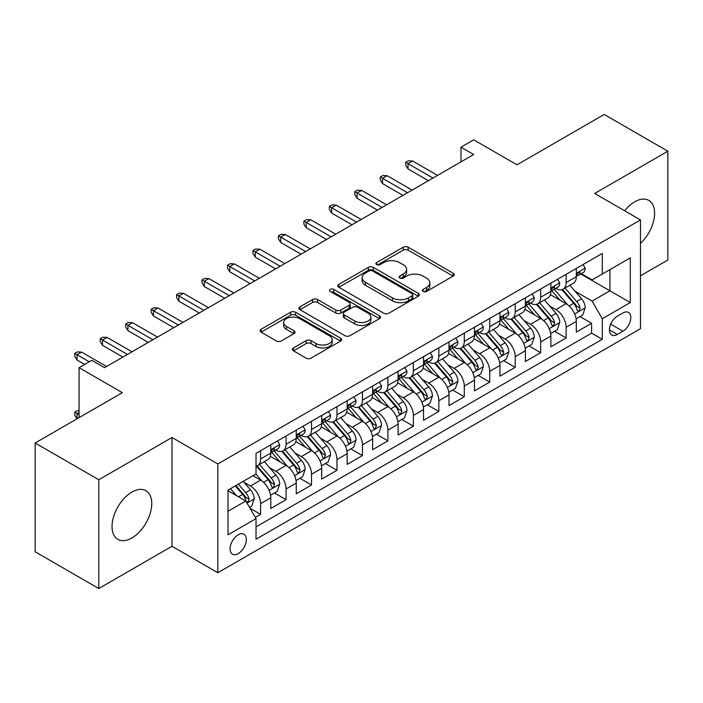 <?xml version="1.0" encoding="UTF-8"?>
<svg xmlns="http://www.w3.org/2000/svg" width="703" height="703" viewBox="0 0 703 703"><rect width="100%" height="100%" fill="white"/><g stroke="black" fill="none" stroke-linecap="round" stroke-linejoin="round"><path stroke-width="1.05" d="M423.118 291.42A2.478 1.432 0 0 0 426.616 291.42L453.171 276.086A3.533 2.039 0 0 0 454.2 274.645A3.533 2.039 0 0 0 453.171 273.203L408.188 247.236A3.533 2.039 0 0 0 403.188 247.236L376.632 262.562A2.478 1.432 0 0 0 375.912 263.572A2.478 1.432 0 0 0 376.632 264.583A2.478 1.432 0 0 0 380.13 264.583L383.566 262.597A11.31 6.529 0 0 1 399.559 262.597L403.311 264.767A11.31 6.529 0 0 1 406.624 269.381A11.31 6.529 0 0 1 403.311 273.994L399.875 275.98A2.478 1.432 0 0 0 399.146 276.991A2.478 1.432 0 0 0 399.875 278.001A2.478 1.432 0 0 0 403.373 278.001L406.809 276.015A11.31 6.529 0 0 1 422.802 276.015L426.554 278.186A11.31 6.529 0 0 1 429.867 282.799A11.31 6.529 0 0 1 426.554 287.413L423.118 289.399A2.478 1.432 0 0 0 422.389 290.409A2.478 1.432 0 0 0 423.118 291.42L423.118 289.399M131.9 537.962A28.085 16.213 120 0 0 150.249 513.216A28.085 16.213 120 0 0 145.943 490.712A28.085 16.213 120 0 0 131.9 492.1A28.085 16.213 120 0 0 113.552 516.854A28.085 16.213 120 0 0 117.858 539.359A28.085 16.213 120 0 0 131.9 537.962M640.477 243.361A28.085 16.213 120 0 0 648.79 200.39A28.085 16.213 120 0 0 634.747 201.787A28.085 16.213 120 0 0 624.651 210.803M238.203 553.621A11.52 6.652 120 0 0 245.725 543.463A11.52 6.652 120 0 0 243.959 534.236A11.52 6.652 120 0 0 238.203 534.807A11.52 6.652 120 0 0 230.672 544.957A11.52 6.652 120 0 0 232.438 554.192A11.52 6.652 120 0 0 238.203 553.621M293.476 347.941A3.533 2.039 0 0 0 292.439 349.391A3.533 2.039 0 0 0 293.476 350.832L306.095 358.117A3.533 2.039 0 0 0 311.095 358.117L340.586 341.087A3.533 2.039 0 0 0 341.614 339.646A3.533 2.039 0 0 0 340.586 338.205L295.594 312.237A3.533 2.039 0 0 0 290.603 312.237L261.112 329.259A3.533 2.039 0 0 0 260.075 330.7A3.533 2.039 0 0 0 261.112 332.141L276.358 340.946A3.533 2.039 0 0 0 281.349 340.946L293.977 333.661A3.533 2.039 0 0 0 295.005 332.22A3.533 2.039 0 0 0 293.977 330.77L286.411 326.412A9.455 5.457 0 0 1 283.643 322.554A9.455 5.457 0 0 1 289.478 317.51A9.455 5.457 0 0 1 299.786 318.687L329.399 335.788A9.455 5.457 0 0 1 332.168 339.646A9.455 5.457 0 0 1 326.333 344.69A9.455 5.457 0 0 1 316.025 343.512L311.095 340.656A3.533 2.039 0 0 0 306.095 340.656L293.476 347.941L293.476 350.832M640.477 275.796L667.85 259.996L667.85 151.215L604.202 114.466L516.995 164.81L473.708 139.827L460.983 147.173L473.708 154.528L104.527 367.669L91.803 360.323L79.07 367.669L79.07 417.644M98.798 479.754L98.798 588.534L171.998 546.275L171.998 437.494L98.798 479.754L35.15 443.004L122.357 392.661L79.07 367.669M171.998 437.494L217.833 463.954L640.477 219.934L640.477 328.714L217.833 572.734L217.833 463.954M667.85 151.215L594.65 193.474L640.477 219.934M383.82 313.248A3.533 2.039 0 0 0 388.812 313.248L418.303 296.218A3.533 2.039 0 0 0 419.339 294.777A3.533 2.039 0 0 0 418.303 293.336L373.319 267.36A3.533 2.039 0 0 0 368.319 267.36L338.828 284.39A3.533 2.039 0 0 0 337.8 285.831A3.533 2.039 0 0 0 338.828 287.272L383.82 313.248M331.201 291.956A2.478 1.432 0 0 1 333.705 292.307L333.705 289.364L379.444 315.77A3.533 2.039 0 0 1 380.481 317.211A3.533 2.039 0 0 1 379.444 318.652L349.953 335.683A3.533 2.039 0 0 1 344.953 335.683L299.97 309.707L299.97 306.824A3.533 2.039 0 0 0 298.933 308.266A3.533 2.039 0 0 0 299.97 309.707M299.97 306.824L312.589 299.54A3.533 2.039 0 0 1 317.589 299.54L335.832 310.067A3.533 2.039 0 0 0 340.832 310.067L349.206 305.234A3.533 2.039 0 0 0 350.243 303.793A3.533 2.039 0 0 0 349.206 302.352L330.208 291.385A2.478 1.432 0 0 1 329.487 290.374A2.478 1.432 0 0 1 331.016 289.056A2.478 1.432 0 0 1 333.705 289.364M98.798 588.534L35.15 551.785L35.15 443.004M255.321 517.426L260.602 514.376L250.04 508.269M244.029 482.311L250.417 486.001A14.403 8.313 60 0 1 260.602 503.638L270.787 497.759L270.787 508.489L286.068 499.675L274.478 492.988M269.486 467.609L275.884 471.3A14.403 8.313 60 0 1 286.068 488.945L296.253 483.066L296.253 493.796L311.526 484.973L299.944 478.286M294.952 452.908L301.341 456.599A14.403 8.313 60 0 1 311.526 474.244L321.71 468.365L321.71 479.095L336.983 470.272L325.401 463.585M320.41 438.215L326.807 441.906A14.403 8.313 60 0 1 336.983 459.542L347.168 453.663L347.168 464.393L362.449 455.57L350.867 448.883M345.867 423.514L352.265 427.204A14.403 8.313 60 0 1 362.449 444.841L372.634 438.962L372.634 449.692L387.907 440.878L376.325 434.182M371.333 408.812L377.722 412.503A14.403 8.313 60 0 1 387.907 430.139L398.091 424.261L398.091 434.99L413.373 426.176L401.782 419.489M396.791 394.111L403.188 397.801A14.403 8.313 60 0 1 413.373 415.447L423.558 409.568L423.558 420.297L438.83 411.475L427.248 404.787M422.257 379.418L428.645 383.109A14.403 8.313 60 0 1 438.83 400.745L449.015 394.866L449.015 405.596L464.288 396.773L452.706 390.086M447.714 364.716L454.103 368.407A14.403 8.313 60 0 1 464.288 386.044L474.472 380.165L474.472 390.894L489.754 382.072L478.163 375.384M473.172 350.015L479.569 353.706A14.403 8.313 60 0 1 489.754 371.342L499.938 365.463L499.938 376.193L515.211 367.379L503.629 360.692M498.638 335.313L505.026 339.004A14.403 8.313 60 0 1 515.211 356.649L525.396 350.762L525.396 361.5L540.677 352.678L529.087 345.99M524.095 320.612L530.493 324.303A14.403 8.313 60 0 1 540.677 341.948L550.862 336.069L550.862 346.799L566.135 337.976L566.135 327.246A14.403 8.313 -120 0 0 555.95 309.61L549.561 305.919M554.553 331.289L566.135 337.976M270.787 497.759A14.403 8.313 -120 0 0 260.602 480.123L252.966 475.711M296.253 483.066A14.403 8.313 -120 0 0 286.068 465.421L270.321 456.335M321.71 468.365A14.403 8.313 -120 0 0 311.526 450.72L295.778 441.633M347.168 453.663A14.403 8.313 -120 0 0 336.983 436.027L321.245 426.932M372.634 438.962A14.403 8.313 -120 0 0 362.449 421.325L346.702 412.23M398.091 424.261A14.403 8.313 -120 0 0 387.907 406.624L372.159 397.529M423.558 409.568A14.403 8.313 -120 0 0 413.373 391.923L397.626 382.836M449.015 394.866A14.403 8.313 -120 0 0 438.83 377.221L423.083 368.135M474.472 380.165A14.403 8.313 -120 0 0 464.288 362.528L448.549 353.433M499.938 365.463A14.403 8.313 -120 0 0 489.754 347.827L474.007 338.732M525.396 350.762A14.403 8.313 -120 0 0 515.211 333.125L499.464 324.039M550.862 336.069A14.403 8.313 -120 0 0 540.677 318.424L524.93 309.338M622.911 312.984L617.313 316.218A11.16 6.441 120 0 0 610.019 326.06A11.16 6.441 120 0 0 611.733 335.006A11.16 6.441 120 0 0 617.313 334.452L622.911 331.218A11.16 6.441 120 0 0 630.204 321.376A11.16 6.441 120 0 0 628.491 312.431A11.16 6.441 120 0 0 622.911 312.984M228.018 511.283L245.839 500.993L256.024 518.638L256.024 539.219L602.286 339.303L602.286 318.723L592.102 301.077L575.019 291.218M256.024 518.638L228.018 534.807L228.018 490.114L256.024 473.945L256.024 453.365L602.286 253.449L602.286 274.029L630.292 257.86L630.292 302.554L602.286 318.723M275.752 450.061L275.884 450.131A14.403 8.313 60 0 0 283.081 450.851L293.265 444.964A14.403 8.313 -120 0 0 296.253 438.373L296.253 430.139M301.209 435.359L301.341 435.438A14.403 8.313 60 0 0 308.547 436.15L318.731 430.271A14.403 8.313 -120 0 0 321.71 423.672L321.71 415.447M326.667 420.658L326.807 420.737A14.403 8.313 60 0 0 334.004 421.449L344.189 415.57A14.403 8.313 -120 0 0 347.168 408.979L347.168 400.745M352.133 405.956L352.265 406.035A14.403 8.313 60 0 0 359.461 406.747L369.646 400.868A14.403 8.313 -120 0 0 372.634 394.278L372.634 386.044M377.59 391.255L377.722 391.334A14.403 8.313 60 0 0 384.928 392.046L395.112 386.167A14.403 8.313 -120 0 0 398.091 379.576L398.091 371.342M403.056 376.562L403.188 376.632A14.403 8.313 60 0 0 410.385 377.353L420.57 371.474A14.403 8.313 -120 0 0 423.558 364.875L423.558 356.641M428.514 361.86L428.645 361.94A14.403 8.313 60 0 0 435.851 362.651L446.036 356.773A14.403 8.313 -120 0 0 449.015 350.173L449.015 341.948M453.971 347.159L454.103 347.238A14.403 8.313 60 0 0 461.309 347.95L471.493 342.071A14.403 8.313 -120 0 0 474.472 335.48L474.472 327.246M479.437 332.457L479.569 332.537A14.403 8.313 60 0 0 486.766 333.248L496.951 327.37A14.403 8.313 -120 0 0 499.938 320.779L499.938 312.545M504.895 317.765L505.026 317.835A14.403 8.313 60 0 0 512.232 318.547L522.417 312.668A14.403 8.313 -120 0 0 525.396 306.077L525.396 297.844M530.352 303.063L530.493 303.142A14.403 8.313 60 0 0 537.69 303.854L547.874 297.975A14.403 8.313 -120 0 0 550.862 291.376L550.862 283.142M256.024 526.863L591.592 333.125L591.592 323.275L576.319 332.097L576.319 321.368A14.403 8.313 -120 0 0 566.135 303.722L550.387 294.636M555.818 288.362L555.95 288.441A14.403 8.313 -120 0 0 563.147 289.153A14.403 8.313 -120 0 0 566.135 282.562L566.135 274.328M563.147 289.153L573.332 283.274A14.403 8.313 -120 0 0 576.319 276.674L576.319 268.449M260.602 450.72L260.602 458.954A14.403 8.313 60 0 1 257.623 465.544A14.403 8.313 60 0 1 256.024 466.133M257.623 465.544L267.808 459.665A14.403 8.313 -120 0 0 270.787 453.075L270.787 444.841M286.068 436.018L286.068 444.252A14.403 8.313 60 0 1 283.081 450.851M311.526 421.325L311.526 429.551A14.403 8.313 60 0 1 308.547 436.15M336.983 406.624L336.983 414.858A14.403 8.313 60 0 1 334.004 421.449M362.449 391.923L362.449 400.156A14.403 8.313 60 0 1 359.461 406.747M387.907 377.221L387.907 385.455A14.403 8.313 60 0 1 384.928 392.046M413.373 362.528L413.373 370.753A14.403 8.313 60 0 1 410.385 377.353M438.83 347.827L438.83 356.061A14.403 8.313 60 0 1 435.851 362.651M464.288 333.125L464.288 341.359A14.403 8.313 60 0 1 461.309 347.95M489.754 318.424L489.754 326.658A14.403 8.313 60 0 1 486.766 333.248M515.211 303.722L515.211 311.956A14.403 8.313 60 0 1 512.232 318.547M540.677 289.03L540.677 297.255A14.403 8.313 60 0 1 537.69 303.854M540.677 341.948L540.677 352.678M515.211 356.649L515.211 367.379M489.754 371.342L489.754 382.072M464.288 386.044L464.288 396.773M438.83 400.745L438.83 411.475M413.373 415.447L413.373 426.176M387.907 430.139L387.907 440.878M362.449 444.841L362.449 455.57M336.983 459.542L336.983 470.272M311.526 474.244L311.526 484.973M286.068 488.945L286.068 499.675M260.602 503.638L260.602 514.376M245.839 500.993L228.018 490.703M592.102 301.077L609.923 290.787L609.923 269.627L630.292 257.86M580.766 273.959L630.292 302.554M581.276 273.66L592.102 279.908L602.286 274.029M171.998 546.275L217.833 572.734M460.983 147.173L460.983 161.875M580.01 316.587L591.592 323.275M591.592 333.125L602.286 339.303M424.102 291.771L426.554 290.357A11.31 6.529 0 0 0 429.867 285.743L429.867 282.799M406.624 269.381L406.624 272.325A11.31 6.529 0 0 1 403.311 276.938L400.859 278.353M453.119 276.121L408.188 250.171A3.533 2.039 0 0 0 403.188 250.171L377.625 264.934M418.259 296.244L373.319 270.304A3.533 2.039 0 0 0 368.319 270.304L338.881 287.299M412.055 295.787A2.478 1.432 0 0 0 412.784 294.777A2.478 1.432 0 0 0 412.055 293.766L372.572 270.971A2.478 1.432 0 0 0 369.075 270.971L365.446 273.063A11.31 6.529 0 0 0 362.133 277.676A11.31 6.529 0 0 0 365.446 282.298L392.441 297.879A11.31 6.529 0 0 0 408.434 297.879L412.055 295.787L412.055 298.722A2.478 1.432 0 0 0 412.784 297.712L412.784 294.777M362.133 277.676L362.133 280.62A11.31 6.529 0 0 0 365.446 285.233L365.446 282.298M412.055 298.722L408.434 300.814A11.31 6.529 0 0 1 392.441 300.814L365.446 285.233M300.014 309.733L312.589 302.475L312.589 299.54M350.243 303.793L350.243 306.736A3.533 2.039 0 0 1 349.206 308.178L340.832 313.011A3.533 2.039 0 0 1 335.832 313.011L317.589 302.475A3.533 2.039 0 0 0 312.589 302.475M333.705 292.307L379.4 318.679M354.769 320.999A9.455 5.457 0 0 0 365.068 322.185A9.455 5.457 0 0 0 370.903 317.141A9.455 5.457 0 0 0 368.135 313.283L357.704 307.255A3.533 2.039 0 0 0 352.704 307.255L344.329 312.088A3.533 2.039 0 0 0 343.292 313.529A3.533 2.039 0 0 0 344.329 314.979L354.769 320.999L354.769 323.942A9.455 5.457 0 0 0 365.068 325.12A9.455 5.457 0 0 0 370.903 320.076L370.903 317.141M343.292 313.529L343.292 316.473A3.533 2.039 0 0 0 344.329 317.914L344.329 314.979M354.769 323.942L344.329 317.914M332.168 339.646L332.168 342.589A9.455 5.457 0 0 1 326.333 347.634A9.455 5.457 0 0 1 316.025 346.447L311.095 343.6A3.533 2.039 0 0 0 306.095 343.6L293.52 350.859M283.643 322.554L283.643 325.489A9.455 5.457 0 0 0 286.411 329.347L286.411 326.412M293.924 333.688L286.411 329.347M340.533 341.122L295.594 315.172A3.533 2.039 0 0 0 290.603 315.172L261.156 332.176M576.109 318.846L582.682 315.049L585.23 307.694A9.543 5.51 -120 0 0 581.513 298.74L569.878 285.269M567.549 304.654L554.254 289.267M559.983 300.172L552.268 291.244A22.865 13.199 -120 0 0 551.556 290.444M561.855 289.671L573.622 303.292A9.543 5.51 60 0 1 577.022 309.865L577.717 310.998L579.008 310.814L580.08 308.099A9.543 5.51 -120 0 0 576.68 301.525L565.045 288.063M562.549 289.443L575.186 304.083A4.859 2.803 60 0 1 576.416 305.99L580.08 308.099M583.068 264.548L585.23 268.3A9.543 5.51 60 0 1 583.253 272.518L578.42 275.312A9.543 5.51 -120 0 0 580.08 273.115L579.878 272.272M576.636 275.761L576.68 275.761A9.543 5.51 -120 0 0 578.42 275.312M578.841 272.404L580.08 273.115C579.474 271.674 578.455 272.263 577.022 274.882A9.543 5.51 60 0 1 576.319 276.235M432.978 178.044L408.021 163.641L408.021 168.931L405.728 165.258L405.728 162.314L408.021 163.641L412.608 160.996L437.556 175.399M408.021 168.931L428.391 180.689M405.728 162.314L408.276 160.846L412.608 160.996M550.642 333.547L557.224 329.742L559.764 322.396A9.543 5.51 -120 0 0 556.055 313.433L544.421 299.97M542.092 319.355L528.797 303.96M534.526 314.874L526.802 305.937A22.865 13.199 -120 0 0 526.099 305.146M536.389 304.373L548.155 317.993A9.543 5.51 60 0 1 551.565 324.566L552.259 325.7L553.542 325.515L554.614 322.8A9.543 5.51 -120 0 0 551.214 316.227L539.579 302.756M537.083 304.144L549.728 318.784A4.859 2.803 60 0 1 550.95 320.682L554.614 322.8M525.185 348.24L531.758 344.444L534.306 337.097A9.543 5.51 -120 0 0 530.589 328.134L518.955 314.663M516.626 334.057L503.33 318.661M509.06 329.575L501.344 320.638A22.865 13.199 -120 0 0 500.633 319.847M510.932 319.065L522.698 332.695A9.543 5.51 60 0 1 526.099 339.268L526.793 340.393L528.085 340.217L529.157 337.502A9.543 5.51 -120 0 0 525.756 330.928L514.121 317.457M511.626 318.846L524.271 333.486A4.859 2.803 60 0 1 525.493 335.384L529.157 337.502M499.719 362.941L506.301 359.145L508.849 351.79A9.543 5.51 -120 0 0 505.132 342.836L493.497 329.364M491.169 348.758L477.873 333.363M483.602 344.277L475.887 335.34A22.865 13.199 -120 0 0 475.175 334.54M485.474 333.767L497.241 347.387A9.543 5.51 60 0 1 500.641 353.961L501.336 355.094L502.627 354.918L503.7 352.203A9.543 5.51 -120 0 0 500.29 345.63L488.664 332.159M486.16 333.547L498.805 348.187A4.859 2.803 60 0 1 500.035 350.085L503.7 352.203M474.261 377.643L480.843 373.847L483.383 366.491A9.543 5.51 -120 0 0 479.666 357.537L468.04 344.066M465.702 363.46L452.407 348.064M458.136 358.969L450.421 350.041A22.865 13.199 -120 0 0 449.718 349.242M460.008 348.468L471.775 362.089A9.543 5.51 60 0 1 475.175 368.662L475.869 369.796L477.161 369.611L478.233 366.904A9.543 5.51 -120 0 0 474.833 360.323L463.198 346.86M460.702 348.249L473.347 362.88A4.859 2.803 60 0 1 474.569 364.787L478.233 366.904M557.602 279.249L559.764 283.001A9.543 5.51 60 0 1 557.795 287.219L552.953 290.014A9.543 5.51 -120 0 0 554.614 287.817L554.412 286.973M551.178 290.462L551.214 290.462A9.543 5.51 -120 0 0 552.953 290.014M553.384 287.105L554.614 287.817C554.017 286.376 552.997 286.965 551.565 289.583A9.543 5.51 60 0 1 550.862 290.937M407.512 192.745L382.564 178.334L382.564 183.632L380.27 179.959L380.27 177.015L382.564 178.334L387.142 175.688L412.099 190.1M382.564 183.632L402.933 195.39M380.27 177.015L382.819 175.548L387.142 175.688M532.145 293.951L534.306 297.694A9.543 5.51 60 0 1 532.329 301.921L527.496 304.715A9.543 5.51 -120 0 0 529.157 302.518L528.955 301.666M525.712 305.164L525.756 305.164A9.543 5.51 -120 0 0 527.496 304.715M527.927 301.807L529.157 302.518C528.559 301.077 527.54 301.666 526.099 304.276A9.543 5.51 60 0 1 525.396 305.638M382.054 207.447L357.098 193.035L357.098 198.325L354.813 194.652L354.813 191.717L357.098 193.035L361.685 190.39L386.632 204.793M357.098 198.325L377.467 210.092M354.813 191.717L357.352 190.241L361.685 190.39M506.687 308.652L508.849 312.396A9.543 5.51 60 0 1 506.872 316.622L502.03 319.417A9.543 5.51 -120 0 0 503.7 317.211L503.497 316.368M500.255 319.856L500.29 319.856A9.543 5.51 -120 0 0 502.03 319.417M502.46 316.499L503.7 317.211C503.093 315.779 502.074 316.368 500.641 318.977A9.543 5.51 60 0 1 499.938 320.34M356.588 222.139L331.64 207.737L331.64 213.027L329.347 209.353L329.347 206.418L331.64 207.737L336.227 205.091L361.175 219.494M331.64 213.027L352.01 224.784M329.347 206.418L331.895 204.942L336.227 205.091M481.221 323.354L483.383 327.097A9.543 5.51 60 0 1 481.414 331.315L476.572 334.11A9.543 5.51 -120 0 0 478.233 331.913L478.031 331.069M474.797 334.558L474.833 334.558A9.543 5.51 -120 0 0 476.572 334.11M477.003 331.201L478.233 331.913C477.636 330.48 476.616 331.069 475.175 333.679A9.543 5.51 60 0 1 474.472 335.032M331.131 236.841L306.183 222.438L306.183 227.728L303.889 224.055L303.889 221.111L306.183 222.438L310.761 219.793L335.718 234.196M306.183 227.728L326.552 239.486M303.889 221.111L306.438 219.644L310.761 219.793M448.804 392.344L455.377 388.539L457.925 381.193A9.543 5.51 -120 0 0 454.208 372.23L442.574 358.767M440.245 378.152L426.949 362.766M432.679 373.671L424.964 364.743A22.865 13.199 -120 0 0 424.252 363.943M434.551 363.17L446.317 376.79A9.543 5.51 60 0 1 449.718 383.363L450.412 384.497L451.704 384.313L452.776 381.597A9.543 5.51 -120 0 0 449.375 375.024L437.741 361.562M435.245 362.941L447.881 377.581A4.859 2.803 60 0 1 449.112 379.488L452.776 381.597M455.764 338.046L457.925 341.799A9.543 5.51 60 0 1 455.948 346.017L451.115 348.811A9.543 5.51 -120 0 0 452.776 346.614L452.574 345.771M449.331 349.259L449.375 349.259A9.543 5.51 -120 0 0 451.115 348.811M451.546 345.902L452.776 346.614C452.17 345.173 451.159 345.762 449.718 348.38A9.543 5.51 60 0 1 449.015 349.734M305.673 251.542L280.717 237.139L280.717 242.43L278.432 238.756L278.432 235.813L280.717 237.139L285.304 234.494L310.251 248.897M280.717 242.43L301.086 254.187M278.432 235.813L280.972 234.345L285.304 234.494M423.338 407.046L429.92 403.241L432.468 395.894A9.543 5.51 -120 0 0 428.751 386.931L417.116 373.469M414.788 392.854L401.492 377.458M407.222 388.372L399.506 379.435A22.865 13.199 -120 0 0 398.794 378.645M409.093 377.871L420.86 391.492A9.543 5.51 60 0 1 424.261 398.065L424.955 399.199L426.238 399.014L427.31 396.299A9.543 5.51 -120 0 0 423.909 389.726L412.274 376.254M409.779 377.643L422.424 392.283A4.859 2.803 60 0 1 423.645 394.181L427.31 396.299M430.298 352.748L432.468 356.5A9.543 5.51 60 0 1 430.491 360.718L425.649 363.513A9.543 5.51 -120 0 0 427.31 361.316L427.108 360.463M423.874 363.961L423.909 363.961A9.543 5.51 -120 0 0 425.649 363.513M426.08 360.604L427.31 361.316C426.712 359.874 425.693 360.463 424.261 363.082A9.543 5.51 60 0 1 423.558 364.435M280.207 266.244L255.259 251.832L255.259 257.131L252.966 253.449L252.966 250.514L255.259 251.832L259.838 249.187L284.794 263.599M255.259 257.131L275.629 268.889M252.966 250.514L255.514 249.047L259.838 249.187M397.88 421.738L404.462 417.942L407.002 410.596A9.543 5.51 -120 0 0 403.285 401.633L391.659 388.161M389.321 407.555L376.026 392.16M381.755 403.074L374.04 394.137A22.865 13.199 -120 0 0 373.328 393.346M383.627 392.564L395.394 406.193A9.543 5.51 60 0 1 398.794 412.766L399.489 413.891L400.78 413.716L401.852 411A9.543 5.51 -120 0 0 398.452 404.427L386.817 390.956M384.321 392.344L396.967 406.984A4.859 2.803 60 0 1 398.188 408.882L401.852 411M404.84 367.449L407.002 371.193A9.543 5.51 60 0 1 405.025 375.42L400.192 378.214A9.543 5.51 -120 0 0 401.852 376.017L401.65 375.165M398.408 378.662L398.452 378.662A9.543 5.51 -120 0 0 400.192 378.214M400.622 375.305L401.852 376.017C401.255 374.576 400.235 375.165 398.794 377.775A9.543 5.51 60 0 1 398.091 379.137M254.75 280.945L229.802 266.534L229.802 271.824L227.508 268.151L227.508 265.216L229.802 266.534L234.38 263.889L259.328 278.291M229.802 271.824L250.163 283.59M227.508 265.216L230.048 263.739L234.38 263.889M372.414 436.44L378.996 432.644L381.544 425.289A9.543 5.51 -120 0 0 377.827 416.334L366.193 402.863M363.864 422.257L350.569 406.861M356.298 417.775L348.583 408.838A22.865 13.199 -120 0 0 347.871 408.039M358.17 407.265L369.936 420.886A9.543 5.51 60 0 1 373.337 427.459L374.031 428.593L375.323 428.408L376.395 425.702A9.543 5.51 -120 0 0 372.985 419.129L361.36 405.657M358.864 407.046L371.5 421.686A4.859 2.803 60 0 1 372.731 423.584L376.395 425.702M379.383 382.151L381.544 385.894A9.543 5.51 60 0 1 379.567 390.121L374.734 392.907A9.543 5.51 -120 0 0 376.395 390.71L376.193 389.866M372.95 393.355L372.985 393.355A9.543 5.51 -120 0 0 374.734 392.907M375.156 389.998L376.395 390.71C375.789 389.277 374.769 389.866 373.337 392.476A9.543 5.51 60 0 1 372.634 393.838M229.292 295.638L204.336 281.235L204.336 286.525L202.042 282.852L202.042 279.908L204.336 281.235L208.923 278.59L233.871 292.993M204.336 286.525L224.705 298.283M202.042 279.908L204.591 278.441L208.923 278.59M346.957 451.141L353.539 447.345L356.078 439.99A9.543 5.51 -120 0 0 352.37 431.036L340.735 417.564M338.407 436.95L325.111 421.563M330.841 432.468L323.116 423.54A22.865 13.199 -120 0 0 322.413 422.74M332.704 421.967L344.47 435.588A9.543 5.51 60 0 1 347.88 442.161L348.574 443.294L349.857 443.11L350.929 440.394A9.543 5.51 -120 0 0 347.528 433.821L335.893 420.359M333.398 421.747L346.043 436.378A4.859 2.803 60 0 1 347.264 438.285L350.929 440.394M353.917 396.844L356.078 400.596A9.543 5.51 60 0 1 354.11 404.814L349.268 407.608A9.543 5.51 -120 0 0 350.929 405.411L350.727 404.568M347.493 408.056L347.528 408.056A9.543 5.51 -120 0 0 349.268 407.608M349.699 404.7L350.929 405.411C350.331 403.979 349.312 404.559 347.88 407.178A9.543 5.51 60 0 1 347.168 408.531M203.826 310.339L178.878 295.937L178.878 301.227L176.585 297.554L176.585 294.61L178.878 295.937L183.457 293.292L208.413 307.694M178.878 301.227L199.248 312.984M176.585 294.61L179.133 293.142L183.457 293.292M321.499 465.843L328.073 462.038L330.621 454.692A9.543 5.51 -120 0 0 326.904 445.728L315.269 432.266M312.94 451.651L299.645 436.264M305.374 447.17L297.659 438.241A22.865 13.199 -120 0 0 296.947 437.442M307.246 436.668L319.013 450.289A9.543 5.51 60 0 1 322.413 456.862L323.108 457.996L324.399 457.811L325.471 455.096A9.543 5.51 -120 0 0 322.071 448.523L310.436 435.06M307.94 436.44L320.586 451.08A4.859 2.803 60 0 1 321.807 452.987L325.471 455.096M328.459 411.545L330.621 415.297A9.543 5.51 60 0 1 328.644 419.515L323.811 422.31A9.543 5.51 -120 0 0 325.471 420.113L325.269 419.269M322.027 422.758L322.071 422.758A9.543 5.51 -120 0 0 323.811 422.31M324.241 419.401L325.471 420.113C324.874 418.672 323.855 419.26 322.413 421.879A9.543 5.51 60 0 1 321.71 423.232M178.369 325.041L153.412 310.638L153.412 315.928L151.127 312.255L151.127 309.311L153.412 310.638L157.999 307.984L182.947 322.396M153.412 315.928L173.782 327.686M151.127 309.311L153.667 307.844L157.999 307.984M296.033 480.536L302.615 476.739L305.164 469.393A9.543 5.51 -120 0 0 301.446 460.43L289.812 446.959M287.483 466.353L274.188 450.957M279.917 461.871L272.202 452.934A22.865 13.199 -120 0 0 271.49 452.143M281.789 451.361L293.555 464.991A9.543 5.51 60 0 1 296.956 471.564L297.65 472.688L298.933 472.513L300.005 469.797A9.543 5.51 -120 0 0 296.604 463.224L284.97 449.753M282.474 451.141L295.119 465.781A4.859 2.803 60 0 1 296.35 467.68L300.005 469.797M302.993 426.246L305.164 429.999A9.543 5.51 60 0 1 303.186 434.217L298.344 437.011A9.543 5.51 -120 0 0 300.005 434.814L299.812 433.962M296.569 437.459L296.604 437.459A9.543 5.51 -120 0 0 298.344 437.011M298.775 434.103L300.005 434.814C299.408 433.373 298.388 433.962 296.956 436.572A9.543 5.51 60 0 1 296.253 437.934M152.903 339.742L127.955 325.331L127.955 330.63L125.661 326.948L125.661 324.013L127.955 325.331L132.533 322.686L157.49 337.097M127.955 330.63L148.324 342.387M125.661 324.013L128.21 322.545L132.533 322.686M270.576 495.237L277.158 491.441L279.697 484.095A9.543 5.51 -120 0 0 275.98 475.131L264.354 461.66M262.017 481.054L255.927 473.998M254.451 476.572L253.467 475.421M256.323 466.063L268.089 479.692A9.543 5.51 60 0 1 271.49 486.265L272.184 487.39L273.476 487.214L274.548 484.499A9.543 5.51 -120 0 0 271.147 477.926L259.512 464.455M257.017 465.843L269.662 480.483A4.859 2.803 60 0 1 270.883 482.381L274.548 484.499M277.536 440.948L279.697 444.691A9.543 5.51 60 0 1 277.72 448.918L272.887 451.713A9.543 5.51 -120 0 0 274.548 449.516L274.346 448.663M271.112 452.161L271.147 452.152A9.543 5.51 -120 0 0 272.887 451.713M273.318 448.804L274.548 449.516C273.95 448.075 272.931 448.663 271.49 451.273A9.543 5.51 60 0 1 270.787 452.635M127.445 354.435L102.497 340.032L102.497 345.322L100.204 341.649L100.204 338.714L102.497 340.032L107.076 337.387L132.032 351.79M102.497 345.322L122.858 357.089M100.204 338.714L102.752 337.238L107.076 337.387M249.53 507.39L251.692 506.142L254.24 498.787A9.543 5.51 -120 0 0 250.523 489.833L243.203 481.353M236.366 495.527L230.47 488.699M228.993 491.274L228.018 490.14M235.303 485.905L242.632 494.385A9.543 5.51 60 0 1 246.032 500.958L246.727 502.091L248.018 501.907L249.09 499.2A9.543 5.51 -120 0 0 245.69 492.627L238.361 484.147M235.9 485.571L244.196 495.184A4.859 2.803 60 0 1 245.426 497.083L249.09 499.2M79.07 412.353L77.031 413.531L79.07 414.708M74.738 412.213L77.031 413.531L77.031 418.821L74.738 415.148L74.738 412.213L77.286 410.737L79.07 410.798M89.255 361.79L77.031 354.734L77.031 360.024L74.738 356.351L74.738 353.407L77.031 354.734L81.618 352.089L106.566 366.491M77.031 360.024L84.668 364.435M74.738 353.407L77.286 351.939L81.618 352.089M250.417 486.001L260.602 480.123M275.884 471.3L286.068 465.421M301.341 456.599L311.526 450.72M326.807 441.906L336.983 436.027M352.265 427.204L362.449 421.325M377.722 412.503L387.907 406.624M403.188 397.801L413.373 391.923M428.645 383.109L438.83 377.221M454.103 368.407L464.288 362.528M479.569 353.706L489.754 347.827M505.026 339.004L515.211 333.125M530.493 324.303L540.677 318.424M555.95 309.61L566.135 303.722M566.135 282.562L576.319 276.674M260.602 458.954L270.787 453.075M286.068 444.252L296.253 438.373M311.526 429.551L321.71 423.672M336.983 414.858L347.168 408.979M362.449 400.156L372.634 394.278M387.907 385.455L398.091 379.576M413.373 370.753L423.558 364.875M438.83 356.061L449.015 350.173M464.288 341.359L474.472 335.48M489.754 326.658L499.938 320.779M515.211 311.956L525.396 306.077M540.677 297.255L550.862 291.376M566.135 327.246L576.319 321.368M610.705 324.162L622.911 331.218M609.422 329.892L617.313 334.452M426.554 290.357L426.554 287.413M399.875 278.001L399.875 275.98M403.311 276.938L403.311 273.994M376.632 264.583L376.632 262.562M403.188 250.171L403.188 247.236M408.188 250.171L408.188 247.236M453.171 276.086L453.171 273.203M338.828 287.272L338.828 284.39M368.319 270.304L368.319 267.36M373.319 270.304L373.319 267.36M418.303 296.218L418.303 293.336M392.441 300.814L392.441 297.879M408.434 300.814L408.434 297.879M317.589 302.475L317.589 299.54M335.832 313.011L335.832 310.067M340.832 313.011L340.832 310.067M349.206 308.178L349.206 305.234M379.444 318.652L379.444 315.77M306.095 343.6L306.095 340.656M311.095 343.6L311.095 340.656M316.025 346.447L316.025 343.512M293.977 333.661L293.977 330.77M261.112 332.141L261.112 329.259M290.603 315.172L290.603 312.237M295.594 315.172L295.594 312.237M340.586 341.087L340.586 338.205M574.65 313.951L585.168 307.879M576.68 301.525L581.513 298.74M569.07 305.919L573.622 303.292M585.168 268.186L576.319 273.3M549.192 328.653L559.702 322.58M551.214 316.227L556.055 313.433M543.612 320.621L548.155 317.993M523.726 343.354L534.245 337.282M525.756 330.928L530.589 328.134M518.146 335.322L522.698 332.695M498.269 358.047L508.787 351.975M500.29 345.63L505.132 342.836M492.689 350.015L497.241 347.387M472.803 372.748L483.321 366.676M474.833 360.323L479.666 357.537M467.223 364.716L471.775 362.089M559.702 282.887L550.862 288.002M534.245 297.589L525.396 302.694M508.787 312.29L499.938 317.396M483.321 326.992L474.472 332.097M447.345 387.45L457.864 381.377M449.375 375.024L454.208 372.23M441.765 379.418L446.317 376.79M457.864 341.684L449.015 346.799M421.888 402.151L432.398 396.079M423.909 389.726L428.751 386.931M416.308 394.119L420.86 391.492M432.398 356.386L423.558 361.491M396.422 416.853L406.94 410.78M398.452 404.427L403.285 401.633M390.842 408.821L395.394 406.193M406.94 371.087L398.091 376.193M370.964 431.545L381.483 425.473M372.985 419.129L377.827 416.334M365.384 423.514L369.936 420.886M381.483 385.789L372.634 390.894M345.498 446.247L356.017 440.175M347.528 433.821L352.37 431.036M339.918 438.215L344.47 435.588M356.017 400.49L347.168 405.596M320.041 460.948L330.559 454.876M322.071 448.523L326.904 445.728M314.461 452.917L319.013 450.289M330.559 415.183L321.71 420.297M294.583 475.65L305.102 469.578M296.604 463.224L301.446 460.43M289.003 467.618L293.555 464.991M305.102 429.885L296.253 434.99M269.117 490.343L279.636 484.279M271.147 477.926L275.98 475.131M263.537 482.32L268.089 479.692M279.636 444.586L270.787 449.692M247.043 503.093L254.178 498.972M245.69 492.627L250.523 489.833M238.51 496.766L242.632 494.385"/></g></svg>
